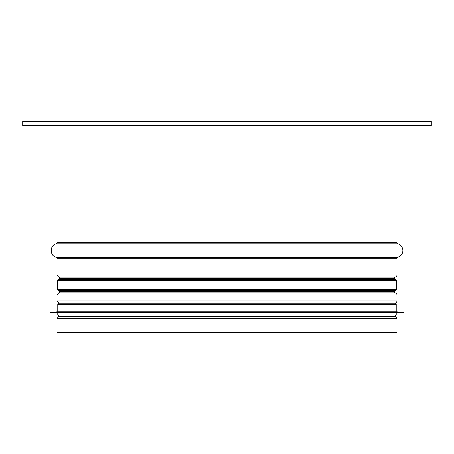<?xml version="1.0" encoding="UTF-8"?>
<svg xmlns="http://www.w3.org/2000/svg" width="454" height="454" viewBox="0 0 454 454"><rect width="100%" height="100%" fill="white"/><g stroke="black" fill="none" stroke-linecap="round" stroke-linejoin="round"><path stroke-width="0.68" d="M396.983 125.656L396.983 242.737A1.073 1.073 0 0 0 397.766 243.77A6.969 6.969 0 0 1 397.766 257.202A1.073 1.073 0 0 0 396.983 258.241L396.983 275.067A2.145 2.145 0 0 1 395.207 277.178L395.184 277.184A1.073 1.073 0 0 0 394.299 278.24L394.299 279.658M394.299 290.384L394.299 291.797A1.073 1.073 0 0 0 395.184 292.853L395.207 292.858A2.145 2.145 0 0 1 396.983 294.969L396.983 300.871A2.145 2.145 0 0 1 395.207 302.983L393.68 303.249M393.68 316.12L395.207 316.387A2.145 2.145 0 0 1 396.983 318.504L396.983 332.634L57.017 332.634L57.017 318.504L58.793 316.387L395.207 316.387M395.695 279.658L58.305 279.658L57.232 280.731L396.768 280.731L395.695 279.658M57.232 289.312L396.768 289.312L395.695 290.384L58.305 290.384L57.232 289.312L57.232 280.731M395.372 290.384L58.628 290.384M396.229 312.902L57.771 312.902L57.771 315.048L58.844 316.12L395.156 316.12L396.229 315.048L396.229 312.902L403.737 312.312L50.263 312.312L403.737 312.42M57.771 312.902L50.263 312.42M50.263 312.312L57.771 311.83L396.229 311.83L403.737 312.312M57.771 311.83L57.771 304.322L58.844 303.249L395.156 303.249L396.229 304.322L57.771 304.322M431.3 121.366L22.7 121.366L22.7 125.656L431.3 125.656L431.3 121.366M396.983 242.737L57.017 242.737L56.234 243.77L397.766 243.77M397.766 257.202L56.234 257.202C49.565 255.767 49.56 245.205 56.234 243.77M396.983 258.241L57.017 258.241L57.017 275.067L396.983 275.067M395.207 277.178L58.793 277.178L57.017 275.067M395.184 277.184L58.793 277.178M394.299 278.24L59.701 278.24L59.701 279.658M394.299 291.797L59.701 291.797L58.793 292.858L395.207 292.858M395.184 292.853L58.816 292.853M396.983 294.969L57.017 294.969L58.793 292.858M396.983 300.871L57.017 300.871L57.017 294.969M395.207 302.983L58.793 302.983L57.017 300.871M396.983 318.504L57.017 318.504M57.771 315.048L396.229 315.048M57.017 125.656L57.017 242.737M56.234 257.202L57.017 258.241M58.816 277.184L59.701 278.24M59.701 290.384L59.701 291.797M60.32 303.249L58.793 302.983M60.32 316.12L58.793 316.387M396.768 289.312L396.768 280.731M396.229 311.83L396.229 304.322"/></g></svg>
